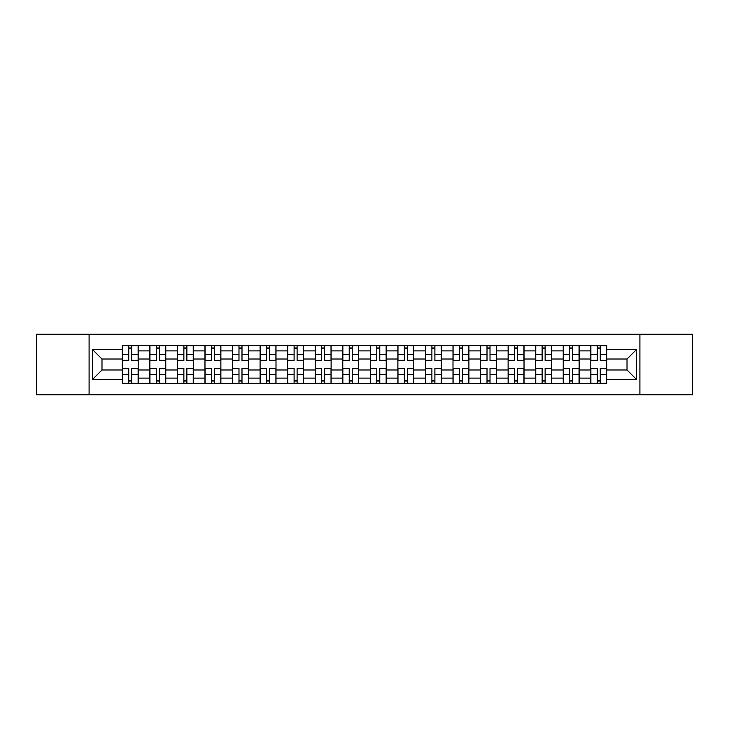 <?xml version="1.0" encoding="UTF-8"?>
<svg xmlns="http://www.w3.org/2000/svg" width="729" height="729" viewBox="0 0 729 729"><rect width="100%" height="100%" fill="white"/><g stroke="black" fill="none" stroke-linecap="round" stroke-linejoin="round"><path stroke-width="1.09" d="M639.907 394.799L692.55 394.799L692.55 334.201L36.45 334.201L36.45 394.799L639.907 394.799L639.907 334.201M149.864 383.49L149.864 350.895L138.2 350.895L138.2 383.49M138.2 350.895L138.2 345.51M149.864 350.895L149.864 345.51M165.765 345.51L165.765 383.49M177.42 383.49L177.42 345.51M193.322 345.51L193.322 383.49M204.977 383.49L204.977 345.51M220.878 345.51L220.878 383.49M232.542 383.49L232.542 345.51M248.434 345.51L248.434 383.49M260.098 383.49L260.098 345.51M275.999 345.51L275.999 383.49M287.654 383.49L287.654 345.51M303.556 345.51L303.556 383.49M315.21 383.49L315.21 345.51M331.112 345.51L331.112 383.49M342.776 383.49L342.776 345.51M358.668 345.51L358.668 383.49M370.332 383.49L370.332 345.51M386.224 345.51L386.224 383.49M397.888 383.49L397.888 345.51M413.79 345.51L413.79 383.49M425.444 383.49L425.444 345.51M441.346 345.51L441.346 383.49M453.001 383.49L453.001 345.51M468.902 345.51L468.902 383.49M480.566 383.49L480.566 345.51M496.458 345.51L496.458 383.49M508.122 383.49L508.122 345.51M524.023 345.51L524.023 383.49M535.678 383.49L535.678 345.51M551.58 345.51L551.58 383.49M563.235 383.49L563.235 345.51M579.136 345.51L579.136 383.49M590.8 383.49L590.8 345.51M590.8 369.977L579.136 369.977M563.235 369.977L551.58 369.977M535.678 369.977L524.023 369.977M508.122 369.977L496.458 369.977M480.566 369.977L468.902 369.977M453.001 369.977L441.346 369.977M425.444 369.977L413.79 369.977M397.888 369.977L386.224 369.977M370.332 369.977L358.668 369.977M342.776 369.977L331.112 369.977M315.21 369.977L303.556 369.977M287.654 369.977L275.999 369.977M260.098 369.977L248.434 369.977M232.542 369.977L220.878 369.977M204.977 369.977L193.322 369.977M177.42 369.977L165.765 369.977M149.864 369.977L138.2 369.977M590.8 359.023L579.136 359.023M563.235 359.023L551.58 359.023M535.678 359.023L524.023 359.023M508.122 359.023L496.458 359.023M480.566 359.023L468.902 359.023M453.001 359.023L441.346 359.023M425.444 359.023L413.79 359.023M397.888 359.023L386.224 359.023M370.332 359.023L358.668 359.023M342.776 359.023L331.112 359.023M315.21 359.023L303.556 359.023M287.654 359.023L275.999 359.023M260.098 359.023L248.434 359.023M232.542 359.023L220.878 359.023M204.977 359.023L193.322 359.023M177.42 359.023L165.765 359.023M149.864 359.023L138.2 359.023M101.987 369.977L122.308 369.977L122.308 359.023L101.987 359.023L101.987 369.977L92.629 379.335L92.629 349.665L122.308 349.665L122.308 359.023M606.692 359.023L606.692 369.977L627.013 369.977L627.013 359.023L606.692 359.023L606.692 345.51L122.308 345.51L122.308 349.665M606.692 349.665L636.371 349.665L636.371 379.335L606.692 379.335L606.692 369.977M122.308 369.977L122.308 383.49L606.692 383.49L606.692 379.335M122.308 379.335L92.629 379.335M89.093 394.799L89.093 334.201M131.758 380.839L128.751 380.839M128.751 348.161L131.758 348.161M159.314 380.839L156.307 380.839M156.307 348.161L159.314 348.161M186.87 380.839L183.872 380.839M183.872 348.161L186.87 348.161M214.435 380.839L211.428 380.839M211.428 348.161L214.435 348.161M241.992 380.839L238.984 380.839M238.984 348.161L241.992 348.161M269.548 380.839L266.541 380.839M266.541 348.161L269.548 348.161M297.104 380.839L294.106 380.839M294.106 348.161L297.104 348.161M324.66 380.839L321.662 380.839M321.662 348.161L324.66 348.161M352.225 380.839L349.218 380.839M349.218 348.161L352.225 348.161M379.782 380.839L376.775 380.839M376.775 348.161L379.782 348.161M407.338 380.839L404.34 380.839M404.34 348.161L407.338 348.161M434.894 380.839L431.896 380.839M431.896 348.161L434.894 348.161M462.459 380.839L459.452 380.839M459.452 348.161L462.459 348.161M490.016 380.839L487.008 380.839M487.008 348.161L490.016 348.161M517.572 380.839L514.565 380.839M514.565 348.161L517.572 348.161M545.128 380.839L542.13 380.839M542.13 348.161L545.128 348.161M572.693 380.839L569.686 380.839M569.686 348.161L572.693 348.161M600.249 380.839L597.242 380.839M597.242 348.161L600.249 348.161M92.629 349.665L101.987 359.023M627.013 369.977L636.371 379.335M627.013 359.023L636.371 349.665M131.758 360.7L131.758 345.683L138.118 345.683L138.118 360.7L131.758 360.7M128.751 347.979L131.758 347.979M128.751 345.683L122.39 345.683L122.39 360.7L128.751 360.7L128.751 345.683L131.758 345.683M128.751 368.3L128.751 383.317L122.39 383.317L122.39 368.3L128.751 368.3M131.758 381.021L128.751 381.021M131.758 383.317L138.118 383.317L138.118 368.3L131.758 368.3L131.758 383.317L128.751 383.317M159.314 360.7L159.314 345.683L165.674 345.683L165.674 360.7L159.314 360.7M156.307 347.979L159.314 347.979M156.307 345.683L149.955 345.683L149.955 360.7L156.307 360.7L156.307 345.683L159.314 345.683M186.87 360.7L186.87 345.683L193.231 345.683L193.231 360.7L186.87 360.7M183.872 347.979L186.87 347.979M183.872 345.683L177.512 345.683L177.512 360.7L183.872 360.7L183.872 345.683L186.87 345.683M156.307 368.3L156.307 383.317L149.955 383.317L149.955 368.3L156.307 368.3M159.314 381.021L156.307 381.021M159.314 383.317L165.674 383.317L165.674 368.3L159.314 368.3L159.314 383.317L156.307 383.317M183.872 368.3L183.872 383.317L177.512 383.317L177.512 368.3L183.872 368.3M186.87 381.021L183.872 381.021M186.87 383.317L193.231 383.317L193.231 368.3L186.87 368.3L186.87 383.317L183.872 383.317M214.435 360.7L214.435 345.683L220.787 345.683L220.787 360.7L214.435 360.7M211.428 347.979L214.435 347.979M211.428 345.683L205.068 345.683L205.068 360.7L211.428 360.7L211.428 345.683L214.435 345.683M241.992 360.7L241.992 345.683L248.352 345.683L248.352 360.7L241.992 360.7M238.984 347.979L241.992 347.979M238.984 345.683L232.624 345.683L232.624 360.7L238.984 360.7L238.984 345.683L241.992 345.683M269.548 360.7L269.548 345.683L275.908 345.683L275.908 360.7L269.548 360.7M266.541 347.979L269.548 347.979M266.541 345.683L260.189 345.683L260.189 360.7L266.541 360.7L266.541 345.683L269.548 345.683M211.428 368.3L211.428 383.317L205.068 383.317L205.068 368.3L211.428 368.3M214.435 381.021L211.428 381.021M214.435 383.317L220.787 383.317L220.787 368.3L214.435 368.3L214.435 383.317L211.428 383.317M238.984 368.3L238.984 383.317L232.624 383.317L232.624 368.3L238.984 368.3M241.992 381.021L238.984 381.021M241.992 383.317L248.352 383.317L248.352 368.3L241.992 368.3L241.992 383.317L238.984 383.317M266.541 368.3L266.541 383.317L260.189 383.317L260.189 368.3L266.541 368.3M269.548 381.021L266.541 381.021M269.548 383.317L275.908 383.317L275.908 368.3L269.548 368.3L269.548 383.317L266.541 383.317M297.104 360.7L297.104 345.683L303.464 345.683L303.464 360.7L297.104 360.7M294.106 347.979L297.104 347.979M294.106 345.683L287.745 345.683L287.745 360.7L294.106 360.7L294.106 345.683L297.104 345.683M294.106 368.3L294.106 383.317L287.745 383.317L287.745 368.3L294.106 368.3M297.104 381.021L294.106 381.021M297.104 383.317L303.464 383.317L303.464 368.3L297.104 368.3L297.104 383.317L294.106 383.317M324.66 360.7L324.66 345.683L331.021 345.683L331.021 360.7L324.66 360.7M321.662 347.979L324.66 347.979M321.662 345.683L315.302 345.683L315.302 360.7L321.662 360.7L321.662 345.683L324.66 345.683M321.662 368.3L321.662 383.317L315.302 383.317L315.302 368.3L321.662 368.3M324.66 381.021L321.662 381.021M324.66 383.317L331.021 383.317L331.021 368.3L324.66 368.3L324.66 383.317L321.662 383.317M352.225 360.7L352.225 345.683L358.586 345.683L358.586 360.7L352.225 360.7M349.218 347.979L352.225 347.979M349.218 345.683L342.858 345.683L342.858 360.7L349.218 360.7L349.218 345.683L352.225 345.683M349.218 368.3L349.218 383.317L342.858 383.317L342.858 368.3L349.218 368.3M352.225 381.021L349.218 381.021M352.225 383.317L358.586 383.317L358.586 368.3L352.225 368.3L352.225 383.317L349.218 383.317M379.782 360.7L379.782 345.683L386.142 345.683L386.142 360.7L379.782 360.7M376.775 347.979L379.782 347.979M376.775 345.683L370.414 345.683L370.414 360.7L376.775 360.7L376.775 345.683L379.782 345.683M376.775 368.3L376.775 383.317L370.414 383.317L370.414 368.3L376.775 368.3M379.782 381.021L376.775 381.021M379.782 383.317L386.142 383.317L386.142 368.3L379.782 368.3L379.782 383.317L376.775 383.317M407.338 360.7L407.338 345.683L413.698 345.683L413.698 360.7L407.338 360.7M404.34 347.979L407.338 347.979M404.34 345.683L397.979 345.683L397.979 360.7L404.34 360.7L404.34 345.683L407.338 345.683M404.34 368.3L404.34 383.317L397.979 383.317L397.979 368.3L404.34 368.3M407.338 381.021L404.34 381.021M407.338 383.317L413.698 383.317L413.698 368.3L407.338 368.3L407.338 383.317L404.34 383.317M434.894 360.7L434.894 345.683L441.255 345.683L441.255 360.7L434.894 360.7M431.896 347.979L434.894 347.979M431.896 345.683L425.536 345.683L425.536 360.7L431.896 360.7L431.896 345.683L434.894 345.683M431.896 368.3L431.896 383.317L425.536 383.317L425.536 368.3L431.896 368.3M434.894 381.021L431.896 381.021M434.894 383.317L441.255 383.317L441.255 368.3L434.894 368.3L434.894 383.317L431.896 383.317M462.459 360.7L462.459 345.683L468.811 345.683L468.811 360.7L462.459 360.7M459.452 347.979L462.459 347.979M459.452 345.683L453.092 345.683L453.092 360.7L459.452 360.7L459.452 345.683L462.459 345.683M459.452 368.3L459.452 383.317L453.092 383.317L453.092 368.3L459.452 368.3M462.459 381.021L459.452 381.021M462.459 383.317L468.811 383.317L468.811 368.3L462.459 368.3L462.459 383.317L459.452 383.317M490.016 360.7L490.016 345.683L496.376 345.683L496.376 360.7L490.016 360.7M487.008 347.979L490.016 347.979M487.008 345.683L480.648 345.683L480.648 360.7L487.008 360.7L487.008 345.683L490.016 345.683M487.008 368.3L487.008 383.317L480.648 383.317L480.648 368.3L487.008 368.3M490.016 381.021L487.008 381.021M490.016 383.317L496.376 383.317L496.376 368.3L490.016 368.3L490.016 383.317L487.008 383.317M517.572 360.7L517.572 345.683L523.932 345.683L523.932 360.7L517.572 360.7M514.565 347.979L517.572 347.979M514.565 345.683L508.213 345.683L508.213 360.7L514.565 360.7L514.565 345.683L517.572 345.683M514.565 368.3L514.565 383.317L508.213 383.317L508.213 368.3L514.565 368.3M517.572 381.021L514.565 381.021M517.572 383.317L523.932 383.317L523.932 368.3L517.572 368.3L517.572 383.317L514.565 383.317M545.128 360.7L545.128 345.683L551.489 345.683L551.489 360.7L545.128 360.7M542.13 347.979L545.128 347.979M542.13 345.683L535.769 345.683L535.769 360.7L542.13 360.7L542.13 345.683L545.128 345.683M542.13 368.3L542.13 383.317L535.769 383.317L535.769 368.3L542.13 368.3M545.128 381.021L542.13 381.021M545.128 383.317L551.489 383.317L551.489 368.3L545.128 368.3L545.128 383.317L542.13 383.317M572.693 360.7L572.693 345.683L579.045 345.683L579.045 360.7L572.693 360.7M569.686 347.979L572.693 347.979M569.686 345.683L563.326 345.683L563.326 360.7L569.686 360.7L569.686 345.683L572.693 345.683M569.686 368.3L569.686 383.317L563.326 383.317L563.326 368.3L569.686 368.3M572.693 381.021L569.686 381.021M572.693 383.317L579.045 383.317L579.045 368.3L572.693 368.3L572.693 383.317L569.686 383.317M600.249 360.7L600.249 345.683L606.61 345.683L606.61 360.7L600.249 360.7M597.242 347.979L600.249 347.979M597.242 345.683L590.882 345.683L590.882 360.7L597.242 360.7L597.242 345.683L600.249 345.683M597.242 368.3L597.242 383.317L590.882 383.317L590.882 368.3L597.242 368.3M600.249 381.021L597.242 381.021M600.249 383.317L606.61 383.317L606.61 368.3L600.249 368.3L600.249 383.317L597.242 383.317M563.235 350.895L551.58 350.895M535.678 350.895L524.023 350.895M508.122 350.895L496.458 350.895M480.566 350.895L468.902 350.895M453.001 350.895L441.346 350.895M425.444 350.895L413.79 350.895M397.888 350.895L386.224 350.895M370.332 350.895L358.668 350.895M342.776 350.895L331.112 350.895M315.21 350.895L303.556 350.895M287.654 350.895L275.999 350.895M260.098 350.895L248.434 350.895M232.542 350.895L220.878 350.895M204.977 350.895L193.322 350.895M177.42 350.895L165.765 350.895M590.8 350.895L579.136 350.895M563.235 378.105L551.58 378.105M535.678 378.105L524.023 378.105M508.122 378.105L496.458 378.105M480.566 378.105L468.902 378.105M453.001 378.105L441.346 378.105M425.444 378.105L413.79 378.105M397.888 378.105L386.224 378.105M370.332 378.105L358.668 378.105M342.776 378.105L331.112 378.105M315.21 378.105L303.556 378.105M287.654 378.105L275.999 378.105M260.098 378.105L248.434 378.105M232.542 378.105L220.878 378.105M204.977 378.105L193.322 378.105M177.42 378.105L165.765 378.105M149.864 378.105L138.2 378.105M590.8 378.105L579.136 378.105M131.758 360.326L138.118 360.326M131.758 354.367L138.118 354.367M122.39 360.326L128.751 360.326M122.39 354.367L128.751 354.367M128.751 368.674L122.39 368.674M128.751 374.633L122.39 374.633M138.118 368.674L131.758 368.674M138.118 374.633L131.758 374.633M159.314 360.326L165.674 360.326M159.314 354.367L165.674 354.367M149.955 360.326L156.307 360.326M149.955 354.367L156.307 354.367M186.87 360.326L193.231 360.326M186.87 354.367L193.231 354.367M177.512 360.326L183.872 360.326M177.512 354.367L183.872 354.367M156.307 368.674L149.955 368.674M156.307 374.633L149.955 374.633M165.674 368.674L159.314 368.674M165.674 374.633L159.314 374.633M183.872 368.674L177.512 368.674M183.872 374.633L177.512 374.633M193.231 368.674L186.87 368.674M193.231 374.633L186.87 374.633M214.435 360.326L220.787 360.326M214.435 354.367L220.787 354.367M205.068 360.326L211.428 360.326M205.068 354.367L211.428 354.367M241.992 360.326L248.352 360.326M241.992 354.367L248.352 354.367M232.624 360.326L238.984 360.326M232.624 354.367L238.984 354.367M269.548 360.326L275.908 360.326M269.548 354.367L275.908 354.367M260.189 360.326L266.541 360.326M260.189 354.367L266.541 354.367M211.428 368.674L205.068 368.674M211.428 374.633L205.068 374.633M220.787 368.674L214.435 368.674M220.787 374.633L214.435 374.633M238.984 368.674L232.624 368.674M238.984 374.633L232.624 374.633M248.352 368.674L241.992 368.674M248.352 374.633L241.992 374.633M266.541 368.674L260.189 368.674M266.541 374.633L260.189 374.633M275.908 368.674L269.548 368.674M275.908 374.633L269.548 374.633M297.104 360.326L303.464 360.326M297.104 354.367L303.464 354.367M287.745 360.326L294.106 360.326M287.745 354.367L294.106 354.367M294.106 368.674L287.745 368.674M294.106 374.633L287.745 374.633M303.464 368.674L297.104 368.674M303.464 374.633L297.104 374.633M324.66 360.326L331.021 360.326M324.66 354.367L331.021 354.367M315.302 360.326L321.662 360.326M315.302 354.367L321.662 354.367M321.662 368.674L315.302 368.674M321.662 374.633L315.302 374.633M331.021 368.674L324.66 368.674M331.021 374.633L324.66 374.633M352.225 360.326L358.586 360.326M352.225 354.367L358.586 354.367M342.858 360.326L349.218 360.326M342.858 354.367L349.218 354.367M349.218 368.674L342.858 368.674M349.218 374.633L342.858 374.633M358.586 368.674L352.225 368.674M358.586 374.633L352.225 374.633M379.782 360.326L386.142 360.326M379.782 354.367L386.142 354.367M370.414 360.326L376.775 360.326M370.414 354.367L376.775 354.367M376.775 368.674L370.414 368.674M376.775 374.633L370.414 374.633M386.142 368.674L379.782 368.674M386.142 374.633L379.782 374.633M407.338 360.326L413.698 360.326M407.338 354.367L413.698 354.367M397.979 360.326L404.34 360.326M397.979 354.367L404.34 354.367M404.34 368.674L397.979 368.674M404.34 374.633L397.979 374.633M413.698 368.674L407.338 368.674M413.698 374.633L407.338 374.633M434.894 360.326L441.255 360.326M434.894 354.367L441.255 354.367M425.536 360.326L431.896 360.326M425.536 354.367L431.896 354.367M431.896 368.674L425.536 368.674M431.896 374.633L425.536 374.633M441.255 368.674L434.894 368.674M441.255 374.633L434.894 374.633M462.459 360.326L468.811 360.326M462.459 354.367L468.811 354.367M453.092 360.326L459.452 360.326M453.092 354.367L459.452 354.367M459.452 368.674L453.092 368.674M459.452 374.633L453.092 374.633M468.811 368.674L462.459 368.674M468.811 374.633L462.459 374.633M490.016 360.326L496.376 360.326M490.016 354.367L496.376 354.367M480.648 360.326L487.008 360.326M480.648 354.367L487.008 354.367M487.008 368.674L480.648 368.674M487.008 374.633L480.648 374.633M496.376 368.674L490.016 368.674M496.376 374.633L490.016 374.633M517.572 360.326L523.932 360.326M517.572 354.367L523.932 354.367M508.213 360.326L514.565 360.326M508.213 354.367L514.565 354.367M514.565 368.674L508.213 368.674M514.565 374.633L508.213 374.633M523.932 368.674L517.572 368.674M523.932 374.633L517.572 374.633M545.128 360.326L551.489 360.326M545.128 354.367L551.489 354.367M535.769 360.326L542.13 360.326M535.769 354.367L542.13 354.367M542.13 368.674L535.769 368.674M542.13 374.633L535.769 374.633M551.489 368.674L545.128 368.674M551.489 374.633L545.128 374.633M572.693 360.326L579.045 360.326M572.693 354.367L579.045 354.367M563.326 360.326L569.686 360.326M563.326 354.367L569.686 354.367M569.686 368.674L563.326 368.674M569.686 374.633L563.326 374.633M579.045 368.674L572.693 368.674M579.045 374.633L572.693 374.633M600.249 360.326L606.61 360.326M600.249 354.367L606.61 354.367M590.882 360.326L597.242 360.326M590.882 354.367L597.242 354.367M597.242 368.674L590.882 368.674M597.242 374.633L590.882 374.633M606.61 368.674L600.249 368.674M606.61 374.633L600.249 374.633"/></g></svg>

